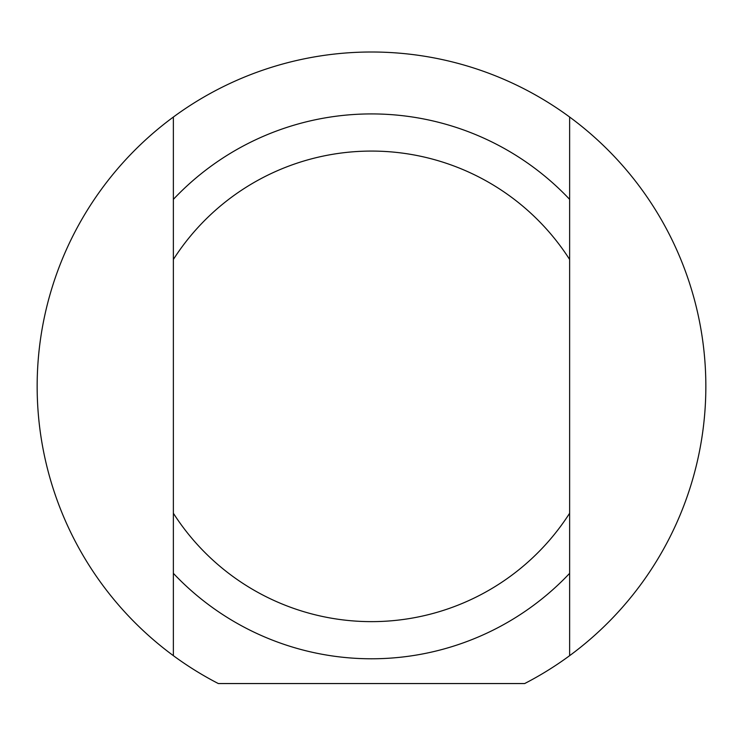 <?xml version="1.0" encoding="UTF-8"?>
<svg xmlns="http://www.w3.org/2000/svg" width="743" height="743" viewBox="0 0 743 743"><rect width="100%" height="100%" fill="white"/><g stroke="black" fill="none" stroke-linecap="round" stroke-linejoin="round"><path stroke-width="1.11" d="M173.37 172.079L173.37 169.32M173.37 207.594L173.37 185.462M173.37 346.544L173.37 328.991M173.37 362.798L173.37 359.974M173.37 385.403L173.37 376.255M173.37 393.781L173.37 387.326M173.37 578.843L173.37 562.265M173.37 608.916L173.37 601.263M173.37 496.203L173.37 488.179M173.37 486.405L173.37 482.3M173.37 516.366L173.37 514.593M173.37 554.863L173.37 538.684M173.37 307.147L173.37 290.058M173.37 438.045L173.37 412.467M173.37 513.246L173.37 655.67A334.35 334.35 0 0 1 173.37 117.032L173.37 513.246A235.28 235.28 0 0 0 569.63 513.246L569.63 117.032A334.35 334.35 0 0 1 569.63 655.67L569.63 513.246M569.63 600.623L569.63 603.381M569.63 565.107L569.63 587.239M569.63 426.157L569.63 443.72M569.63 409.904L569.63 412.736M569.63 387.307L569.63 396.446M569.63 378.921L569.63 385.385M569.63 193.858L569.63 210.445M569.63 163.785L569.63 171.438M569.63 276.507L569.63 284.523M569.63 286.306L569.63 290.402M569.63 256.335L569.63 258.109M569.63 217.838L569.63 234.026M569.63 465.555L569.63 482.644M569.63 334.666L569.63 360.234M173.37 573.336A272.43 272.43 0 0 0 569.63 573.336M569.63 655.67A334.35 334.35 0 0 1 524.669 683.551L218.331 683.551A334.35 334.35 0 0 1 173.37 655.67M173.37 117.032A334.35 334.35 0 0 1 569.63 117.032M173.37 259.465A235.28 235.28 0 0 1 569.63 259.465M569.63 199.365A272.43 272.43 0 0 0 173.37 199.365"/></g></svg>
